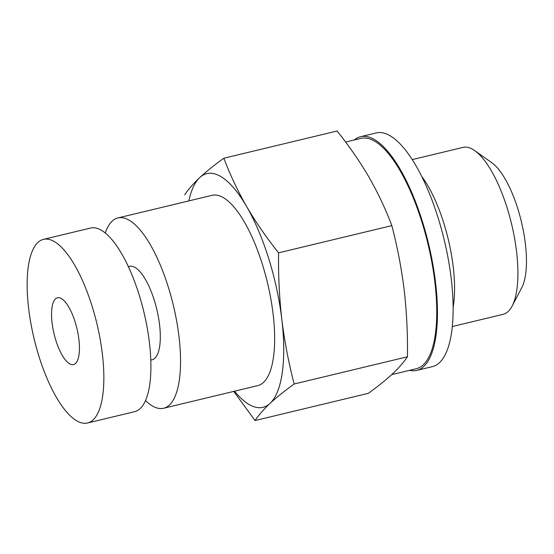 <?xml version="1.0" encoding="UTF-8"?>
<svg xmlns="http://www.w3.org/2000/svg" width="554" height="554" viewBox="0 0 554 554"><rect width="100%" height="100%" fill="white"/><g stroke="black" fill="none" stroke-linecap="round" stroke-linejoin="round"><path stroke-width="0.83" d="M223.864 158.222C214.419 165.016 206.379 171.47 199.745 177.592A120.17 41.1 76.5 0 1 246.675 206.621A120.17 41.1 76.5 0 1 281.834 319.506C279.341 297.623 278.253 275.393 278.586 252.832C266.536 237.77 255.9 222.362 246.675 206.621C237.652 190.825 230.048 174.697 223.864 158.222L337.109 131.014C349.165 146.083 359.802 161.484 369.026 177.232C378.043 193.021 385.646 209.156 391.837 225.623C397.37 246.779 401.484 268.281 404.185 290.116C406.684 311.999 407.765 334.221 407.432 356.79C403.838 362.171 398.838 367.898 392.412 373.971C385.778 380.099 377.738 386.56 368.299 393.34L255.048 420.548C258.628 415.168 263.635 409.441 270.068 403.367A120.17 41.1 76.5 0 1 234.564 391.2M188.852 200.901A120.17 41.1 76.5 0 1 199.745 177.592C193.311 183.672 188.312 189.399 184.731 194.773M278.586 252.832L391.837 225.623M294.181 383.991C288.648 362.835 284.534 341.34 281.834 319.506A120.17 41.1 76.5 0 1 270.068 403.367C276.695 397.239 284.735 390.785 294.181 383.991L407.432 356.79M233.746 391.394L255.048 420.548M412.231 159.6L462.992 147.406A85.835 29.355 76.5 0 1 474.75 150.633L491.765 162.682A68.994 23.593 76.5 0 1 517.886 208.996A68.994 23.593 76.5 0 1 521.792 287.651L512.104 306.113A85.835 29.355 76.5 0 1 503.087 314.333L452.327 326.528M474.75 150.633A85.835 29.355 76.5 0 1 507.249 208.256A85.835 29.355 76.5 0 1 512.104 306.113M421.705 176.394A85.835 29.355 76.5 0 1 443.906 223.477A85.835 29.355 76.5 0 1 453.137 307.262M345.613 142.059L360.959 138.375A118.452 40.511 76.5 0 1 422.03 222.348A118.452 40.511 76.5 0 1 416.296 368.729L391.699 374.636M354.228 139.989A120.17 41.1 76.5 0 1 360.557 136.7A120.17 41.1 76.5 0 1 422.515 221.891A120.17 41.1 76.5 0 1 416.698 370.397A120.17 41.1 76.5 0 1 409.565 370.342M360.557 136.7L376.242 132.932A120.17 41.1 76.5 0 1 438.2 218.124A120.17 41.1 76.5 0 1 432.383 366.63L416.698 370.397M105.246 232.992A97.857 33.469 76.5 0 1 117.933 217.944L212.05 195.333A97.857 33.469 76.5 0 1 262.499 264.701A97.857 33.469 76.5 0 1 257.762 385.626L163.645 408.236A97.857 33.469 76.5 0 1 145.508 400.59M117.933 217.944A97.857 33.469 76.5 0 1 168.388 287.311A97.857 33.469 76.5 0 1 163.645 408.236M128.348 266.64L129.56 266.349A48.066 16.44 76.5 0 1 154.344 300.427A48.066 16.44 76.5 0 1 152.018 359.823L150.806 360.114M43.441 239.37L90.503 228.061A94.422 32.291 76.5 0 1 139.186 294.998A94.422 32.291 76.5 0 1 134.608 411.677L87.553 422.986A94.422 32.291 76.5 0 1 34.099 338.716A94.422 32.291 76.5 0 1 43.441 239.37A94.422 32.291 76.5 0 1 92.123 306.3A94.422 32.291 76.5 0 1 87.553 422.986M75.178 322.13A34.334 11.745 76.5 0 1 73.516 364.56A34.334 11.745 76.5 0 1 54.077 333.917A34.334 11.745 76.5 0 1 57.477 297.789A34.334 11.745 76.5 0 1 75.178 322.13"/></g></svg>
